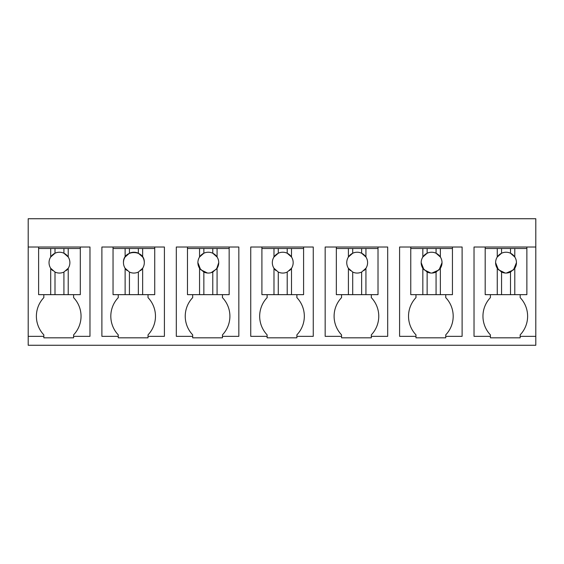 <?xml version="1.0" encoding="UTF-8"?>
<svg xmlns="http://www.w3.org/2000/svg" width="564" height="564" viewBox="0 0 564 564"><rect width="100%" height="100%" fill="white"/><g stroke="black" fill="none" stroke-linecap="round" stroke-linejoin="round"><path stroke-width="0.85" d="M535.8 336.334L520.17 336.334L520.17 337.822L490.398 337.822L490.398 336.334L474.028 336.334L474.028 247.018L535.8 247.018L535.8 345.267L28.2 345.267L28.2 336.334L43.83 336.334L43.83 334.847A26.98 26.98 0 0 1 43.83 297.63L43.83 294.655M535.8 247.018L535.8 218.733L28.2 218.733L28.2 336.334M28.2 247.018L89.972 247.018L89.972 336.334L73.602 336.334L73.602 334.847A26.98 26.98 0 0 0 73.602 297.63L73.602 294.655M43.83 336.334L43.83 337.822L73.602 337.822L73.602 336.334M371.316 336.334L371.316 337.822L341.544 337.822L341.544 336.334L325.167 336.334L325.167 247.018L387.687 247.018L387.687 336.334L371.316 336.334L371.316 334.847A26.98 26.98 0 0 0 371.316 297.63L371.316 294.655M118.257 336.334L101.887 336.334L101.887 247.018L164.406 247.018L164.406 336.334L148.029 336.334L148.029 337.822L118.257 337.822L118.257 334.847A26.98 26.98 0 0 1 118.257 297.63L118.257 294.655M192.684 336.334L176.313 336.334L176.313 247.018L238.833 247.018L238.833 336.334L222.456 336.334L222.456 337.822L192.684 337.822L192.684 334.847A26.98 26.98 0 0 1 192.684 297.63L192.684 294.655M445.743 336.334L445.743 337.822L415.971 337.822L415.971 336.334L399.594 336.334L399.594 247.018L462.113 247.018L462.113 336.334L445.743 336.334L445.743 334.847A26.98 26.98 0 0 0 445.743 297.63L445.743 294.655M296.883 336.334L296.883 337.822L267.117 337.822L267.117 336.334L250.74 336.334L250.74 247.018L313.26 247.018L313.26 336.334L296.883 336.334L296.883 334.847A26.98 26.98 0 0 0 296.883 297.63L296.883 294.655M38.62 248.505L50.697 248.505L50.697 257.008A10.42 10.42 0 0 0 50.697 268.288L50.697 294.655L38.62 294.655L38.62 247.018M520.17 336.334L520.17 334.847A26.98 26.98 0 0 0 520.17 297.63L520.17 294.655M490.398 336.334L490.398 334.847A26.98 26.98 0 0 1 490.398 297.63L490.398 294.655M341.544 336.334L341.544 334.847A26.98 26.98 0 0 1 341.544 297.63L341.544 294.655M148.029 336.334L148.029 334.847A26.98 26.98 0 0 0 148.029 297.63L148.029 294.655M222.456 336.334L222.456 334.847A26.98 26.98 0 0 0 222.456 297.63L222.456 294.655M415.971 336.334L415.971 334.847A26.98 26.98 0 0 1 415.971 297.63L415.971 294.655M267.117 336.334L267.117 334.847A26.98 26.98 0 0 1 267.117 297.63L267.117 294.655M526.868 247.018L526.868 294.655L485.188 294.655L485.188 247.018M80.299 247.018L80.299 294.655L50.697 294.655M336.334 248.505L348.411 248.505L348.411 257.008A10.42 10.42 0 0 0 348.411 268.288L348.411 294.655L336.334 294.655L336.334 247.018M378.014 247.018L378.014 294.655L348.411 294.655M113.047 248.505L125.123 248.505L125.123 257.008A10.42 10.42 0 0 0 125.123 268.288L125.123 294.655L113.047 294.655L113.047 247.018M154.726 247.018L154.726 294.655L125.123 294.655M187.474 248.505L199.55 248.505L199.55 257.008A10.42 10.42 0 0 0 199.55 268.288L199.55 294.655L187.474 294.655L187.474 247.018M229.153 247.018L229.153 294.655L199.55 294.655M410.761 248.505L422.838 248.505L422.838 257.008A10.42 10.42 0 0 0 422.838 268.288L422.838 294.655L410.761 294.655L410.761 247.018M452.441 247.018L452.441 294.655L422.838 294.655M261.907 248.505L273.984 248.505L273.984 257.008A10.42 10.42 0 0 0 273.984 268.288L273.984 294.655L261.907 294.655L261.907 247.018M303.587 247.018L303.587 294.655L273.984 294.655M50.697 248.505L63.922 248.505L63.922 253.236A10.42 10.42 0 0 0 50.697 257.008L54.997 253.236L54.997 248.505M80.299 248.505L63.922 248.505M68.223 248.505L68.223 257.008L63.922 253.236A10.42 10.42 0 0 1 69.88 262.648A10.42 10.42 0 0 0 68.223 257.008M66.214 270.579A10.42 10.42 0 0 0 69.88 262.648M52.706 270.579A10.42 10.42 0 0 1 50.697 268.288L54.997 272.067C57.958 273.399 60.94 273.399 63.922 272.067L68.223 268.288L68.223 294.655M63.929 272.059A10.42 10.42 0 0 1 63.922 272.067L63.922 294.655M54.997 272.059A10.42 10.42 0 0 0 54.997 272.067L54.997 294.655M125.123 248.505L138.356 248.505L138.356 253.236A10.42 10.42 0 0 0 129.424 253.236L125.123 257.008M154.726 248.505L138.356 248.505M142.65 248.505L142.65 257.008L138.356 253.236M140.64 270.579A10.42 10.42 0 0 0 142.65 257.008M127.133 270.579A10.42 10.42 0 0 1 125.123 268.288L129.424 272.067C132.392 273.399 135.367 273.399 138.356 272.067L142.65 268.288L142.65 294.655M138.356 272.067A10.42 10.42 0 0 0 138.356 272.059L138.356 294.655M129.424 272.059A10.42 10.42 0 0 0 129.424 272.067L129.424 294.655M144.306 262.648C144.948 249.21 122.832 249.21 123.467 262.648M129.424 248.505L129.424 253.236M199.55 248.505L212.783 248.505L212.783 253.236A10.42 10.42 0 0 0 199.55 257.008L203.851 253.236L203.851 248.505M229.153 248.505L212.783 248.505M217.077 248.505L217.077 257.008L212.783 253.236A10.42 10.42 0 0 1 218.733 262.648A10.42 10.42 0 0 0 217.077 257.008M217.077 294.655L217.077 268.288A10.42 10.42 0 0 0 218.733 262.648L216.618 268.943L211.126 272.68M217.077 268.288L212.783 272.067L212.783 294.655M199.55 268.288L203.851 272.067C206.819 273.399 209.794 273.399 212.783 272.067M203.851 272.067L203.851 294.655M197.893 262.648L200.657 269.712L207.474 273.032M208.652 273.061L209.9 272.948M273.984 248.505L287.21 248.505L287.21 253.236A10.42 10.42 0 0 0 273.984 257.008L278.278 253.236L278.278 248.505M303.587 248.505L287.21 248.505M291.51 248.505L291.51 257.008L287.21 253.236A10.42 10.42 0 0 1 293.167 262.648A10.42 10.42 0 0 0 291.51 257.008M289.501 270.579A10.42 10.42 0 0 0 293.167 262.648M275.986 270.579A10.42 10.42 0 0 1 273.984 268.288L278.278 272.067C281.246 273.399 284.221 273.399 287.21 272.067L291.51 268.288L291.51 294.655M287.21 272.067A10.42 10.42 0 0 0 287.21 272.059L287.21 294.655M278.278 272.059A10.42 10.42 0 0 0 278.278 272.067L278.278 294.655M348.411 248.505L361.637 248.505L361.637 253.236A10.42 10.42 0 0 0 348.411 257.008L352.704 253.236L352.704 248.505M378.014 248.505L361.637 248.505M365.937 248.505L365.937 257.008L361.637 253.236A10.42 10.42 0 0 1 367.594 262.648A10.42 10.42 0 0 0 365.937 257.008M363.928 270.579A10.42 10.42 0 0 0 367.594 262.648M350.42 270.579A10.42 10.42 0 0 1 348.411 268.288L352.704 272.067C355.672 273.399 358.648 273.399 361.637 272.067L365.937 268.288L365.937 294.655M361.637 272.067A10.42 10.42 0 0 0 361.637 272.059L361.637 294.655M352.704 272.059A10.42 10.42 0 0 0 352.704 272.067L352.704 294.655M422.838 248.505L436.064 248.505L436.064 253.236A10.42 10.42 0 0 0 422.838 257.008L427.138 253.236L427.138 248.505M452.441 248.505L436.064 248.505M440.364 248.505L440.364 257.008L436.064 253.236A10.42 10.42 0 0 1 442.021 262.648A10.42 10.42 0 0 0 440.364 257.008M440.364 294.655L440.364 268.288A10.42 10.42 0 0 0 442.021 262.648L439.088 269.895L431.939 273.061M440.364 268.288L436.064 272.067L436.064 294.655M422.838 268.288L427.138 272.067C430.099 273.399 433.081 273.399 436.064 272.067M427.138 272.067L427.138 294.655M421.181 262.648L423.945 269.712L430.762 273.032M485.188 248.505L497.265 248.505L497.265 257.008A10.42 10.42 0 0 0 497.265 268.288L497.265 294.655M497.265 248.505L510.498 248.505L510.498 253.236A10.42 10.42 0 0 0 497.265 257.008L501.565 253.236L501.565 248.505M526.868 248.505L510.498 248.505M514.791 248.505L514.791 257.008L510.498 253.236A10.42 10.42 0 0 1 516.448 262.648A10.42 10.42 0 0 0 514.791 257.008M514.791 294.655L514.791 268.288A10.42 10.42 0 0 0 516.448 262.648L513.515 269.895L506.366 273.061M514.791 268.288L510.498 272.067L510.498 294.655M497.265 268.288L501.565 272.067C504.526 273.399 507.508 273.399 510.498 272.067M501.565 272.067L501.565 294.655M495.608 262.648L498.372 269.712L505.189 273.032"/></g></svg>
